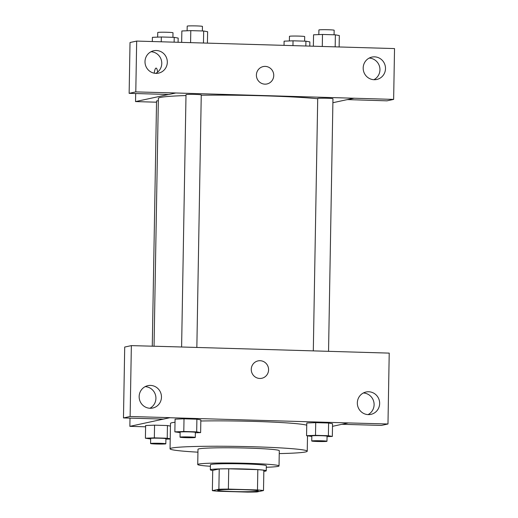 <?xml version="1.0" encoding="UTF-8"?>
<svg xmlns="http://www.w3.org/2000/svg" width="518" height="518" viewBox="0 0 518 518"><rect width="100%" height="100%" fill="white"/><g stroke="black" fill="none" stroke-linecap="round" stroke-linejoin="round"><path stroke-width="0.78" d="M218.097 490.022A20.325 1.062 1 0 1 240.177 489.588A20.325 1.062 1 0 1 258.262 490.954A20.325 1.062 1 0 1 237.917 491.66A20.325 1.062 1 0 1 217.612 490.248A20.325 1.062 1 0 1 218.097 490.022M218.395 491.252L247.494 492.1A27.299 1.425 1 0 0 256.993 491.951L263.5 490.546A27.299 1.425 1 0 0 257.472 489.95L228.373 489.102A27.299 1.425 1 0 0 218.874 489.251L212.367 490.656A27.299 1.425 1 0 0 218.395 491.252M257.472 489.95L257.828 469.651L228.729 468.803L228.373 489.102M218.874 489.251L219.231 468.952L212.723 470.357L212.367 490.656M219.231 468.952A27.299 1.425 1 0 1 228.729 468.803M257.828 469.651A27.299 1.425 1 0 1 263.856 470.247L263.5 490.546M263.837 471.341A27.953 1.457 -179 0 0 266.239 470.791A27.953 1.457 -179 0 0 244.386 468.991A27.953 1.457 -179 0 0 210.34 469.813A27.953 1.457 -179 0 0 212.717 470.448M210.34 469.813L210.431 464.743A27.953 1.457 1 0 1 211.104 464.439A27.953 1.457 1 0 1 244.477 463.914A27.953 1.457 1 0 1 266.323 465.714L266.239 470.791M266.297 467.255A40.657 2.117 -179 0 0 279.027 465.941A40.657 2.117 -179 0 0 247.248 463.312A40.657 2.117 -179 0 0 197.727 464.516A40.657 2.117 -179 0 0 210.405 466.278M279.027 465.941L279.293 450.718A40.657 2.117 -179 0 0 247.513 448.089A40.657 2.117 -179 0 0 197.993 449.294L197.727 464.516M279.241 453.593A68.609 3.574 -179 0 0 307.239 451.204A68.609 3.574 -179 0 0 253.613 446.775A68.609 3.574 -179 0 0 170.046 448.808A68.609 3.574 -179 0 0 197.941 452.175M200.829 420.998A68.609 3.574 1 0 1 254.06 421.406A68.609 3.574 1 0 1 306.747 425.22M170.046 448.808L170.487 423.439A68.609 3.574 1 0 1 172.144 422.688A68.609 3.574 1 0 1 175.026 422.241M332.504 426.333L348.31 422.921L169.794 417.735L129.863 426.346L145.597 426.8M195.357 432.808L200.621 432.601L200.848 419.917L196.898 419.191L184.013 418.816L175.078 419.166L174.857 431.857L180.109 432.621M327.059 436.642L332.329 436.434L332.55 423.743L328.606 423.018L315.721 422.649L306.786 422.999L306.559 435.683L311.817 436.447M170.221 438.785L167.223 438.234L167.444 425.543L170.441 426.094L167.444 425.543L154.558 425.168L145.623 425.524L145.403 438.209L150.654 438.973M341.984 424.287L381.326 425.427L387.976 423.996L348.31 422.921M169.794 417.735L163.138 419.088L123.472 417.935L124.708 347.054L131.358 345.623L171.031 346.691L389.219 353.114L387.976 423.996M368.052 414.607A11.435 11.143 77.8 0 0 363.39 392.987M357.336 402.875A11.435 11.143 77.8 0 0 370.907 414.381A11.435 11.143 77.8 0 0 379.39 400.854A11.435 11.143 77.8 0 0 357.336 402.875M130.012 418.123L129.863 426.346M171.031 346.691L170.7 346.762M149.87 408.268A11.435 11.143 77.8 0 0 145.208 386.648M139.154 396.535A11.435 11.143 77.8 0 0 152.719 408.035A11.435 11.143 77.8 0 0 161.208 394.509A11.435 11.143 77.8 0 0 139.154 396.535M123.472 417.935L130.122 416.498L131.358 345.623M169.794 417.65L130.122 416.498M261.81 378.276A8.897 8.67 77.8 0 0 260.088 360.703A8.897 8.67 -102.2 0 1 261.81 378.276A8.897 8.67 -102.2 0 1 251.463 371.412A8.897 8.67 -102.2 0 1 260.088 360.703A8.897 8.67 77.8 0 0 258.061 360.891M154.047 346.283L158.372 98.368A86.396 4.5 1 0 1 160.457 97.423A86.396 4.5 1 0 1 185.994 95.552M201.249 95.228A86.396 4.5 1 0 1 317.709 98.731M158.333 100.783A7.621 0.395 -179 0 0 156.553 101.004L152.273 346.231M313.306 350.828L317.715 98.478A7.621 0.395 1 0 1 317.897 98.394A7.621 0.395 1 0 1 326.178 98.232A7.621 0.395 1 0 1 332.957 98.744L328.548 351.269M181.604 347.002L186.007 94.652A7.621 0.395 1 0 1 186.195 94.567A7.621 0.395 1 0 1 194.47 94.406A7.621 0.395 1 0 1 201.256 94.917L196.846 347.442M175.46 92.975L393.641 99.398L394.528 48.575L136.674 41.077L135.787 91.9L175.46 92.975M168.473 94.483L135.535 101.586L156.533 102.195M332.886 102.713L353.975 98.161M256.397 75.019A8.897 8.67 -102.2 0 1 273.549 73.446A8.897 8.67 -102.2 0 1 266.945 83.968A8.897 8.67 -102.2 0 1 256.397 75.019M363.183 67.968A11.435 11.143 -102.2 0 1 385.237 65.941A11.435 11.143 -102.2 0 1 376.754 79.474A11.435 11.143 -102.2 0 1 363.183 67.968M145.001 61.629A11.435 11.143 -102.2 0 1 167.055 59.602A11.435 11.143 -102.2 0 1 158.566 73.129A11.435 11.143 -102.2 0 1 145.001 61.629M266.945 83.968A8.897 8.67 77.8 0 0 273.543 73.446A8.897 8.67 77.8 0 0 263.196 66.576M373.899 79.701A11.435 11.143 77.8 0 0 369.237 58.081M155.717 73.362A11.435 11.143 77.8 0 0 151.055 51.742M175.46 93.059L168.803 94.49L129.137 93.337L130.024 42.515L136.674 41.077M129.137 93.337L135.787 91.9M347.319 99.598L386.991 100.835L393.641 99.398M347.319 99.683L353.975 98.245M135.677 93.531L135.535 101.586M156.112 68.091A8.897 1.93 -88.3 0 0 154.215 73.18A8.897 1.93 91.7 0 1 156.112 68.091A8.897 1.93 91.7 0 1 157.601 72.125M178.088 42.282L178.166 38.079L174.216 37.354L161.338 36.985L152.396 37.335L152.324 41.531M174.216 37.354L174.132 42.165M161.338 36.985L161.253 41.79M157.666 37.128L157.75 32.498A7.621 0.395 1 0 1 157.932 32.42A7.621 0.395 1 0 1 166.213 32.252A7.621 0.395 1 0 1 172.993 32.764L172.915 37.322M309.796 46.108L309.868 41.913L305.924 41.187L293.039 40.812L284.104 41.162L284.032 45.364M305.924 41.187L305.84 45.998M293.039 40.812L292.955 45.623M289.374 40.954L289.452 36.331A7.621 0.395 1 0 1 289.633 36.247A7.621 0.395 1 0 1 297.915 36.079A7.621 0.395 1 0 1 304.694 36.597L304.616 41.149M207.42 43.136L207.621 31.727L203.678 31.002L190.792 30.627L181.857 30.983L181.656 42.385M203.678 31.002L203.464 43.02M190.792 30.627L190.585 42.644M187.121 30.776L187.205 26.146A7.621 0.395 1 0 1 187.386 26.062A7.621 0.395 1 0 1 195.668 25.9A7.621 0.395 1 0 1 202.447 26.412L202.37 30.963M339.128 46.963L339.329 35.554L335.379 34.829L322.494 34.46L313.558 34.81L313.358 46.212M335.379 34.829L335.172 46.847M322.494 34.46L322.287 46.471M318.829 34.602L318.907 29.973A7.621 0.395 1 0 1 319.094 29.895A7.621 0.395 1 0 1 327.37 29.727A7.621 0.395 1 0 1 334.155 30.245L334.071 34.797M167.223 438.234L154.338 437.859L145.403 438.209M165.896 439.167L170.215 438.992M150.576 443.525L150.66 438.448A7.621 0.395 1 0 1 150.848 438.364A7.621 0.395 1 0 1 159.123 438.202A7.621 0.395 1 0 1 165.909 438.714L165.818 443.79A7.621 0.395 1 0 1 158.191 444.055A7.621 0.395 1 0 1 150.576 443.525A7.621 0.395 1 0 1 150.757 443.44A7.621 0.395 1 0 1 159.039 443.279A7.621 0.395 1 0 1 165.818 443.79M167.444 425.543L154.558 425.168L154.338 437.859M154.558 425.168L145.623 425.524M200.621 432.601L196.678 431.876L183.793 431.5L174.857 431.857M180.031 437.173L180.122 432.096A7.621 0.395 1 0 1 180.303 432.012A7.621 0.395 1 0 1 188.578 431.85A7.621 0.395 1 0 1 195.364 432.362L195.273 437.438A7.621 0.395 1 0 1 187.645 437.704A7.621 0.395 1 0 1 180.031 437.173A7.621 0.395 1 0 1 180.212 437.088A7.621 0.395 1 0 1 188.494 436.92A7.621 0.395 1 0 1 195.273 437.438M200.848 419.917L196.898 419.191L196.678 431.876M196.898 419.191L184.013 418.816L183.793 431.5M184.013 418.816L175.078 419.166M332.329 436.434L328.38 435.709L315.501 435.334L306.559 435.683M311.732 440.999L311.823 435.923A7.621 0.395 1 0 1 312.004 435.839A7.621 0.395 1 0 1 320.286 435.677A7.621 0.395 1 0 1 327.065 436.188L326.981 441.265A7.621 0.395 1 0 1 319.347 441.53A7.621 0.395 1 0 1 311.732 440.999A7.621 0.395 1 0 1 311.92 440.915A7.621 0.395 1 0 1 320.195 440.753A7.621 0.395 1 0 1 326.981 441.265M332.55 423.743L328.606 423.018L328.38 435.709M328.606 423.018L315.721 422.649L315.501 435.334M315.721 422.649L306.786 422.999M307.511 435.858L307.239 451.204"/></g></svg>
